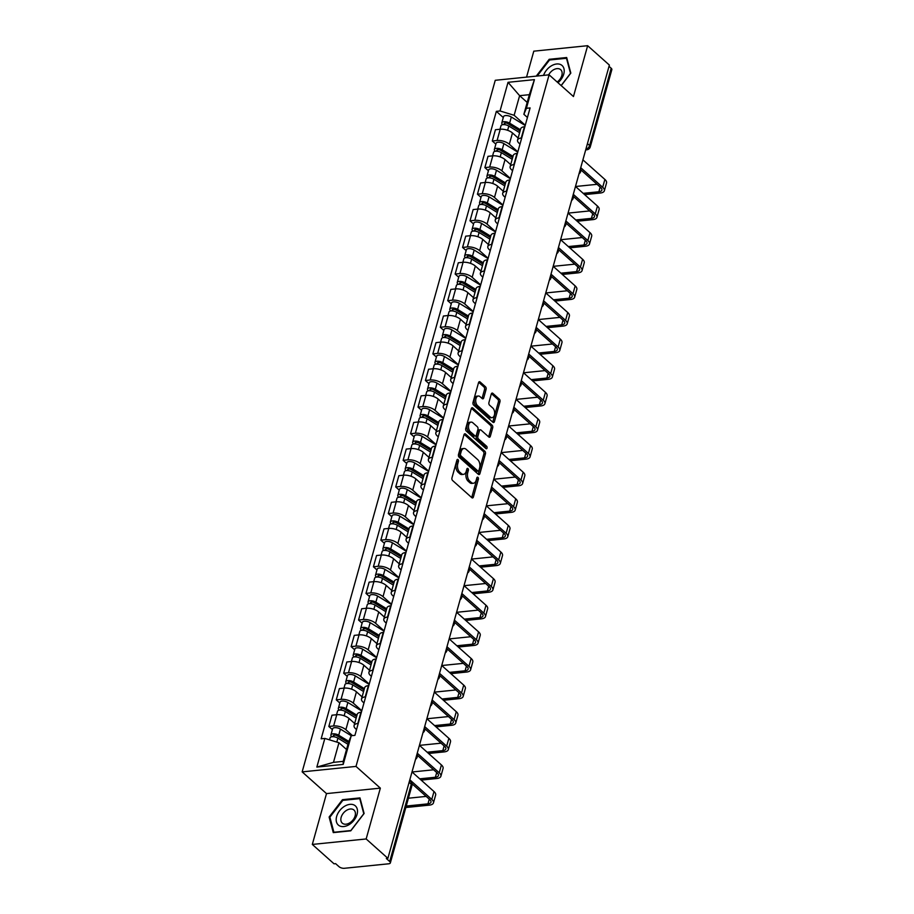<?xml version="1.0" encoding="UTF-8"?>
<svg xmlns="http://www.w3.org/2000/svg" width="914" height="914" viewBox="0 0 914 914"><rect width="100%" height="100%" fill="white"/><g stroke="black" fill="none" stroke-linecap="round" stroke-linejoin="round"><path stroke-width="1.37" d="M458.005 459.571A1.36 0.811 84.2 0 0 456.931 460.073L451.962 477.862A1.931 1.154 84.2 0 0 452.567 480.49L471.853 497.696A1.931 1.154 84.2 0 0 472.515 497.947A1.931 1.154 84.2 0 0 473.395 496.976L478.365 479.187A1.36 0.811 84.2 0 0 476.857 477.851L476.217 480.147A6.192 3.713 84.2 0 1 473.418 483.255A6.192 3.713 84.2 0 1 471.293 482.455L469.682 481.015A6.192 3.713 84.2 0 1 467.751 472.607L468.391 470.299A1.36 0.811 84.2 0 0 466.894 468.962L466.254 471.258A6.192 3.713 84.2 0 1 463.444 474.366A6.192 3.713 84.2 0 1 461.33 473.566L459.719 472.127A6.192 3.713 84.2 0 1 457.788 463.718L458.428 461.41A1.36 0.811 84.2 0 0 458.005 459.571M486.088 389.41A1.931 1.154 84.2 0 0 485.494 386.782L480.079 381.949A1.931 1.154 84.2 0 0 479.416 381.698A1.931 1.154 84.2 0 0 478.536 382.669L473.018 402.423A1.931 1.154 84.2 0 0 473.623 405.062L492.92 422.257A1.931 1.154 84.2 0 0 493.583 422.508A1.931 1.154 84.2 0 0 494.451 421.537L499.969 401.783A1.931 1.154 84.2 0 0 499.364 399.155L492.829 393.328A1.931 1.154 84.2 0 0 492.166 393.077A1.931 1.154 84.2 0 0 491.286 394.037L488.933 402.503A1.931 1.154 84.2 0 0 489.538 405.131L492.772 408.021A5.176 3.096 84.2 0 1 494.634 413.665A5.176 3.096 84.2 0 1 492.052 417.652A5.176 3.096 84.2 0 1 490.27 416.978L477.576 405.656A5.176 3.096 84.2 0 1 475.726 400.001A5.176 3.096 84.2 0 1 478.308 396.025A5.176 3.096 84.2 0 1 480.079 396.699L482.192 398.584A1.931 1.154 84.2 0 0 482.855 398.835A1.931 1.154 84.2 0 0 483.735 397.864L486.088 389.41L484.523 389.57A1.931 1.154 84.2 0 0 483.917 386.93L478.696 382.269M380.35 788.131L326.504 793.603L312.314 844.433L366.16 838.961L380.35 788.131L356.003 766.412L549.097 74.822L573.455 96.541L587.645 45.7L609.375 65.077L387.89 858.337L386.314 858.497L389.707 861.514L411.277 784.235A3.942 2.639 -48.3 0 0 410.763 781.619L409.598 780.579M366.16 838.961L387.89 858.337M465.534 434.024A1.931 1.154 84.2 0 0 464.872 433.773A1.931 1.154 84.2 0 0 463.992 434.744L458.485 454.509A1.931 1.154 84.2 0 0 459.079 457.137L478.376 474.343A1.931 1.154 84.2 0 0 479.039 474.583A1.931 1.154 84.2 0 0 479.919 473.623L485.437 453.858A1.931 1.154 84.2 0 0 484.831 451.23L465.534 434.024L464.278 434.15M465.752 428.472L471.27 408.707A1.931 1.154 84.2 0 1 472.138 407.735A1.931 1.154 84.2 0 1 472.812 407.987L492.098 425.193A1.931 1.154 84.2 0 1 492.703 427.821L490.338 436.275A1.931 1.154 84.2 0 1 489.47 437.246A1.931 1.154 84.2 0 1 488.807 436.995L480.981 430.026A1.931 1.154 84.2 0 0 480.318 429.774A1.931 1.154 84.2 0 0 479.439 430.734L477.873 436.344A1.931 1.154 84.2 0 0 478.479 438.983L486.625 446.238A1.36 0.811 84.2 0 1 485.962 448.591L466.357 431.1A1.931 1.154 84.2 0 1 465.752 428.472M312.314 844.433L334.044 863.81L335.609 863.65L338.991 866.666A3.942 1.725 -164.4 0 0 344.315 868.3L388.747 863.787A3.942 1.725 -164.4 0 0 390.358 862.896A3.942 1.725 -164.4 0 0 389.707 861.514M326.504 793.603L302.157 771.884L495.251 80.295L549.097 74.822M587.645 45.7L533.799 51.173L526.555 77.119M609.021 66.322L611.192 68.253A3.942 1.725 15.6 0 1 611.843 69.635L590.261 146.914A3.942 1.725 -164.4 0 0 589.61 145.532L611.192 68.253M356.529 729.566L355.592 728.732A9.06 3.976 15.6 0 1 354.084 725.556A9.06 3.976 15.6 0 1 357.797 723.511L358.231 723.465M354.666 723.5L349.011 718.461A9.06 3.976 -164.4 0 0 336.763 714.714L333.621 725.967A9.06 3.976 15.6 0 1 345.858 729.715L352.473 735.61M333.621 725.967L328.834 726.459L332.388 729.635M361.373 712.212L360.939 712.257A9.06 3.976 -164.4 0 0 357.225 714.302L354.084 725.556M336.763 714.714L331.976 715.205L328.834 726.459M363.966 702.946L363.029 702.112A9.06 3.976 15.6 0 1 361.521 698.947A9.06 3.976 15.6 0 1 365.223 696.902L365.669 696.856M339.814 703.015L336.261 699.85L341.048 699.359A9.06 3.976 15.6 0 1 353.295 703.106L361.795 710.692M368.81 685.603L368.365 685.649A9.06 3.976 -164.4 0 0 364.663 687.682L361.521 698.947M362.093 696.891L356.437 691.841A9.06 3.976 -164.4 0 0 344.19 688.105L339.402 688.585L336.261 699.85M371.392 676.337L370.456 675.503A9.06 3.976 15.6 0 1 368.948 672.327A9.06 3.976 15.6 0 1 372.661 670.293L373.095 670.248M347.251 676.406L343.687 673.23L348.485 672.75A9.06 3.976 15.6 0 1 360.722 676.497L369.233 684.083M376.237 658.983L375.803 659.028A9.06 3.976 -164.4 0 0 372.089 661.073L368.948 672.327M369.519 670.27L363.863 665.232A9.06 3.976 -164.4 0 0 351.627 661.485L346.84 661.976L343.687 673.23M378.819 649.728L377.893 648.894A9.06 3.976 15.6 0 1 376.374 645.718A9.06 3.976 15.6 0 1 380.087 643.673L380.521 643.627M354.678 649.797L351.125 646.621L355.912 646.129A9.06 3.976 15.6 0 1 368.159 649.877L376.659 657.463M383.663 632.374L383.229 632.419A9.06 3.976 -164.4 0 0 379.527 634.453L376.374 645.718M376.956 643.662L371.301 638.623A9.06 3.976 -164.4 0 0 359.053 634.876L354.266 635.367L351.125 646.621M386.256 623.108L385.32 622.274A9.06 3.976 15.6 0 1 383.811 619.109A9.06 3.976 15.6 0 1 387.513 617.064L387.959 617.019M362.104 623.177L358.551 620.012L363.338 619.521A9.06 3.976 15.6 0 1 375.585 623.268L384.097 630.854M391.101 605.765L390.666 605.811A9.06 3.976 -164.4 0 0 386.953 607.844L383.811 619.109M384.383 617.053L378.727 612.003A9.06 3.976 -164.4 0 0 366.48 608.267L361.693 608.747L358.551 620.012M393.683 596.499L392.746 595.665A9.06 3.976 15.6 0 1 391.238 592.489A9.06 3.976 15.6 0 1 394.951 590.455L395.385 590.41M369.542 596.568L365.988 593.392L370.776 592.912A9.06 3.976 15.6 0 1 383.012 596.659L391.523 604.245M398.527 579.145L398.093 579.19A9.06 3.976 -164.4 0 0 394.38 581.235L391.238 592.489M391.809 590.433L386.154 585.394A9.06 3.976 -164.4 0 0 373.917 581.647L369.13 582.138L365.988 593.392M401.12 569.89L400.183 569.056A9.06 3.976 15.6 0 1 398.664 565.88A9.06 3.976 15.6 0 1 402.377 563.835L402.811 563.789M376.968 569.959L373.415 566.783L378.202 566.292A9.06 3.976 15.6 0 1 390.449 570.039L398.95 577.625M405.965 552.536L405.519 552.582A9.06 3.976 -164.4 0 0 401.817 554.615L398.664 565.88M399.247 563.824L393.591 558.785A9.06 3.976 -164.4 0 0 381.344 555.038L376.557 555.529L373.415 566.783M408.547 543.27L407.61 542.436A9.06 3.976 15.6 0 1 406.102 539.271A9.06 3.976 15.6 0 1 409.803 537.226L410.249 537.181M384.406 543.339L380.841 540.174L385.628 539.683A9.06 3.976 15.6 0 1 397.876 543.43L406.387 551.016M413.391 525.927L412.957 525.961A9.06 3.976 -164.4 0 0 409.244 528.006L406.102 539.271M406.673 537.215L401.018 532.165A9.06 3.976 -164.4 0 0 388.77 528.429L383.983 528.909L380.841 540.174M415.973 516.661L415.036 515.827A9.06 3.976 15.6 0 1 413.528 512.651A9.06 3.976 15.6 0 1 417.241 510.618L417.675 510.572M391.832 516.73L388.279 513.554L393.066 513.074A9.06 3.976 15.6 0 1 405.302 516.821L413.814 524.408M420.817 499.307L420.383 499.352A9.06 3.976 -164.4 0 0 416.67 501.398L413.528 512.651M414.099 510.595L408.455 505.556A9.06 3.976 -164.4 0 0 396.208 501.809L391.421 502.3L388.279 513.554M423.411 490.053L422.474 489.219A9.06 3.976 15.6 0 1 420.966 486.042A9.06 3.976 15.6 0 1 424.667 483.997L425.101 483.952M399.258 490.121L395.705 486.945L400.492 486.454A9.06 3.976 15.6 0 1 412.74 490.201L421.24 497.787M428.255 472.698L427.809 472.744A9.06 3.976 -164.4 0 0 424.107 474.777L420.966 486.042M421.537 483.986L415.881 478.947A9.06 3.976 -164.4 0 0 403.634 475.2L398.847 475.691L395.705 486.945M430.837 463.432L429.9 462.598A9.06 3.976 15.6 0 1 428.392 459.434A9.06 3.976 15.6 0 1 432.105 457.388L432.539 457.343M406.696 463.501L403.131 460.336L407.918 459.845A9.06 3.976 15.6 0 1 420.166 463.592L428.677 471.178M435.681 446.089L435.247 446.123A9.06 3.976 -164.4 0 0 431.534 448.168L428.392 459.434M428.963 457.377L423.308 452.327A9.06 3.976 -164.4 0 0 411.072 448.591L406.273 449.071L403.131 460.336M438.263 436.823L437.326 435.989A9.06 3.976 15.6 0 1 435.818 432.813A9.06 3.976 15.6 0 1 439.531 430.78L439.965 430.734M414.122 436.892L410.569 433.716L415.356 433.236A9.06 3.976 15.6 0 1 427.592 436.983L436.104 444.57M443.107 419.469L442.673 419.515A9.06 3.976 -164.4 0 0 438.96 421.56L435.818 432.813M436.401 430.757L430.745 425.718A9.06 3.976 -164.4 0 0 418.498 421.971L413.711 422.462L410.569 433.716M445.701 410.215L444.764 409.381A9.06 3.976 15.6 0 1 443.256 406.204A9.06 3.976 15.6 0 1 446.957 404.159L447.403 404.114M421.548 410.283L417.995 407.107L422.782 406.616A9.06 3.976 15.6 0 1 435.03 410.363L443.53 417.949M450.545 392.86L450.099 392.906A9.06 3.976 -164.4 0 0 446.398 394.939L443.256 406.204M443.827 404.148L438.172 399.11A9.06 3.976 -164.4 0 0 425.924 395.362L421.137 395.853L417.995 407.107M453.127 383.594L452.19 382.76A9.06 3.976 15.6 0 1 450.682 379.596A9.06 3.976 15.6 0 1 454.395 377.551L454.829 377.505M428.986 383.663L425.421 380.498L430.22 380.007A9.06 3.976 15.6 0 1 442.456 383.754L450.968 391.341M457.971 366.251L457.537 366.286A9.06 3.976 -164.4 0 0 453.824 368.331L450.682 379.596M451.253 377.539L445.598 372.489A9.06 3.976 -164.4 0 0 433.362 368.753L428.575 369.233L425.421 380.498M460.553 356.986L459.628 356.152A9.06 3.976 15.6 0 1 458.108 352.975A9.06 3.976 15.6 0 1 461.821 350.942L462.256 350.896M436.412 357.054L432.859 353.878L437.646 353.398A9.06 3.976 15.6 0 1 449.894 357.134L458.394 364.72M465.397 339.631L464.963 339.677A9.06 3.976 -164.4 0 0 461.262 341.722L458.108 352.975M458.691 350.919L453.036 345.88A9.06 3.976 -164.4 0 0 440.788 342.133L436.001 342.624L432.859 353.878M467.991 330.377L467.054 329.543A9.06 3.976 15.6 0 1 465.546 326.367A9.06 3.976 15.6 0 1 469.248 324.321L469.693 324.276M443.838 330.445L440.285 327.269L445.072 326.778A9.06 3.976 15.6 0 1 457.32 330.525L465.832 338.111M472.835 313.022L472.401 313.068A9.06 3.976 -164.4 0 0 468.688 315.102L465.546 326.367M466.117 324.31L460.462 319.272A9.06 3.976 -164.4 0 0 448.214 315.524L443.427 316.016L440.285 327.269M475.417 303.756L474.48 302.922A9.06 3.976 15.6 0 1 472.972 299.758A9.06 3.976 15.6 0 1 476.685 297.713L477.119 297.667M451.276 303.825L447.711 300.66L452.51 300.169A9.06 3.976 15.6 0 1 464.746 303.916L473.258 311.503M480.261 286.413L479.827 286.448A9.06 3.976 -164.4 0 0 476.114 288.493L472.972 299.758M473.543 297.701L467.888 292.651A9.06 3.976 -164.4 0 0 455.652 288.915L450.865 289.395L447.711 300.66M482.843 277.148L481.918 276.314A9.06 3.976 15.6 0 1 480.398 273.137A9.06 3.976 15.6 0 1 484.112 271.104L484.546 271.058M458.702 277.216L455.149 274.04L459.936 273.56A9.06 3.976 15.6 0 1 472.184 277.296L480.684 284.882M487.699 259.793L487.253 259.839A9.06 3.976 -164.4 0 0 483.552 261.884L480.398 273.137M480.981 271.081L475.326 266.043A9.06 3.976 -164.4 0 0 463.078 262.295L458.291 262.786L455.149 274.04M490.281 250.539L489.344 249.705A9.06 3.976 15.6 0 1 487.836 246.529A9.06 3.976 15.6 0 1 491.538 244.484L491.983 244.438M466.14 250.607L462.575 247.431L467.362 246.94A9.06 3.976 15.6 0 1 479.61 250.687L488.122 258.274M495.125 233.184L494.691 233.23A9.06 3.976 -164.4 0 0 490.978 235.264L487.836 246.529M488.407 244.472L482.752 239.434A9.06 3.976 -164.4 0 0 470.504 235.686L465.717 236.166L462.575 247.431M497.707 223.919L496.77 223.085A9.06 3.976 15.6 0 1 495.262 219.92A9.06 3.976 15.6 0 1 498.975 217.875L499.41 217.829M473.566 223.987L470.013 220.822L474.8 220.331A9.06 3.976 15.6 0 1 487.036 224.079L495.548 231.665M502.551 206.575L502.117 206.61A9.06 3.976 -164.4 0 0 498.404 208.655L495.262 219.92M495.834 217.863L490.19 212.813A9.06 3.976 -164.4 0 0 477.942 209.078L473.155 209.557L470.013 220.822M505.145 197.31L504.208 196.476A9.06 3.976 15.6 0 1 502.7 193.3A9.06 3.976 15.6 0 1 506.402 191.266L506.836 191.22M480.993 197.378L477.439 194.202L482.226 193.722A9.06 3.976 15.6 0 1 494.474 197.458L502.974 205.044M509.989 179.955L509.544 180.001A9.06 3.976 -164.4 0 0 505.842 182.046L502.7 193.3M503.271 191.243L497.616 186.205A9.06 3.976 -164.4 0 0 485.368 182.457L480.581 182.949L477.439 194.202M512.571 170.701L511.634 169.867A9.06 3.976 15.6 0 1 510.126 166.691A9.06 3.976 15.6 0 1 513.839 164.646L514.274 164.6M488.43 170.769L484.866 167.593L489.653 167.102A9.06 3.976 15.6 0 1 501.9 170.849L510.412 178.436M517.415 153.346L516.981 153.392A9.06 3.976 -164.4 0 0 513.268 155.426L510.126 166.691M510.698 164.634L505.042 159.596A9.06 3.976 -164.4 0 0 492.806 155.848L488.007 156.328L484.866 167.593M519.997 144.081L519.061 143.247A9.06 3.976 15.6 0 1 517.553 140.082A9.06 3.976 15.6 0 1 521.266 138.037L521.7 137.991M495.856 144.149L492.303 140.985L497.09 140.493A9.06 3.976 15.6 0 1 509.327 144.241L517.838 151.827M524.842 126.738L524.408 126.772A9.06 3.976 -164.4 0 0 520.694 128.817L517.553 140.082M518.135 138.025L512.48 132.976A9.06 3.976 -164.4 0 0 500.232 129.24L495.445 129.719L492.303 140.985M346.532 749.491L338.957 742.739L333.473 762.356L343.207 761.362L348.691 741.745L351.227 735.736L354.918 735.359L530.097 107.921L526.407 108.298L523.871 114.296L529.355 94.679L519.62 95.673L514.136 115.29L525.264 125.207M351.227 735.736L343.218 764.401L316.85 767.075L324.847 738.421L338.957 742.739M514.136 115.29L500.038 110.971L496.348 111.348L321.157 738.798L324.847 738.421M500.038 110.971L508.035 82.317L534.416 79.632L526.407 108.298M356.003 766.412L302.157 771.884M342.464 799.681L329.12 817.036L333.279 832.608L350.77 830.826L364.115 813.483L359.967 797.911L342.464 799.681L343.184 800.321M561.207 85.619L570.827 73.097L566.68 57.525L549.188 59.307L536.244 76.136M527.195 102.425L519.62 95.673L508.035 82.317M527.435 117.472L523.871 114.296M503.283 117.54L496.348 111.348M343.218 764.401L343.207 761.362M316.85 767.075L333.473 762.356M529.355 94.679L534.416 79.632M330.08 817.881L329.12 817.036M549.908 59.947L549.188 59.307M456.829 460.405A1.36 0.811 84.2 0 1 456.851 461.57L456.212 463.878A6.192 3.713 84.2 0 0 458.143 472.287L459.719 472.127M463.444 474.366L461.878 474.526A6.192 3.713 84.2 0 1 459.753 473.726L458.143 472.287M473.418 483.255L471.841 483.415A6.192 3.713 84.2 0 1 469.727 482.615L468.117 481.175A6.192 3.713 84.2 0 1 466.186 472.755L466.826 470.459A1.36 0.811 84.2 0 0 466.803 469.293M471.67 497.536A1.931 1.154 84.2 0 0 471.818 497.136L476.788 479.347A1.36 0.811 84.2 0 0 476.765 478.182M478.193 474.172A1.931 1.154 84.2 0 0 478.342 473.783L483.86 454.018A1.931 1.154 84.2 0 0 483.255 451.39L464.152 434.356M460.496 454.007A1.36 0.811 84.2 0 0 460.919 455.846L477.851 470.939A1.36 0.811 84.2 0 0 478.925 470.436L479.61 468.014A6.192 3.713 84.2 0 0 477.679 459.593L466.094 449.277A6.192 3.713 84.2 0 0 463.981 448.477A6.192 3.713 84.2 0 0 461.17 451.573L460.496 454.007L458.931 454.155A1.36 0.811 84.2 0 0 459.354 456.006L460.919 455.846M478.319 471.121L476.742 471.281A1.36 0.811 84.2 0 1 476.285 471.098L459.354 456.006M463.981 448.477L462.404 448.637A6.192 3.713 84.2 0 0 459.605 451.733L461.17 451.573M458.931 454.155L459.605 451.733M471.418 408.318L490.532 425.353L492.098 425.193M488.613 436.835A1.931 1.154 84.2 0 0 488.773 436.435L491.138 427.981A1.931 1.154 84.2 0 0 490.532 425.353M480.318 429.774L478.742 429.934A1.931 1.154 84.2 0 0 477.873 430.894L476.308 436.504A1.931 1.154 84.2 0 0 476.902 439.143L485.048 446.398L486.625 446.238M485.494 448.168A1.36 0.811 84.2 0 0 485.048 446.398M472.858 422.782A5.176 3.096 84.2 0 0 471.087 422.108A5.176 3.096 84.2 0 0 468.505 426.084A5.176 3.096 84.2 0 0 470.356 431.739L474.834 435.727A1.931 1.154 84.2 0 0 475.497 435.978A1.931 1.154 84.2 0 0 476.377 435.007L477.942 429.397A1.931 1.154 84.2 0 0 477.337 426.769L472.858 422.782M471.087 422.108L469.51 422.268A5.176 3.096 84.2 0 0 466.94 426.244A5.176 3.096 84.2 0 0 468.791 431.899L470.356 431.739M475.497 435.978L473.932 436.138A1.931 1.154 84.2 0 1 473.258 435.887L468.791 431.899M482.009 398.413A1.931 1.154 84.2 0 0 482.158 398.024L484.523 389.57M478.308 396.025L476.731 396.185A5.176 3.096 84.2 0 0 474.149 400.161A5.176 3.096 84.2 0 0 476 405.816L477.576 405.656M492.052 417.652L490.475 417.801A5.176 3.096 84.2 0 1 488.704 417.138L476 405.816M492.726 422.097A1.931 1.154 84.2 0 0 492.886 421.697L498.404 401.943A1.931 1.154 84.2 0 0 497.799 399.315L491.446 393.648M348.428 742.682L337.129 735.77A2.365 1.04 -164.4 0 0 334.81 735.085A2.365 1.04 -164.4 0 0 333.37 735.633A2.365 1.04 -164.4 0 0 333.77 736.456L331.725 736.661A4.924 2.159 -164.4 0 1 330.902 734.936L332.616 728.801A4.924 2.159 -164.4 0 1 335.609 727.658A4.924 2.159 -164.4 0 1 340.431 729.098L351.284 735.736M348.828 741.425L338.717 735.233A4.924 2.159 -164.4 0 0 333.896 733.805A4.924 2.159 -164.4 0 0 330.902 734.936M333.69 736.741L334.136 735.119M347.971 744.293L337.906 738.135A4.924 2.159 -164.4 0 0 333.084 736.707A4.924 2.159 -164.4 0 0 330.091 737.838L329.531 739.849M406.227 806.057L427.969 803.852A7.392 3.245 -164.4 0 0 430.985 802.184A7.392 3.245 -164.4 0 0 429.751 799.601L411.997 783.766M409.815 779.791L431.796 799.396A9.951 4.364 15.6 0 1 433.453 802.88A9.951 4.364 15.6 0 1 429.386 805.12L405.827 807.508M412.008 771.942L433.99 791.547A9.951 4.364 15.6 0 1 435.647 795.031L433.453 802.88M408.421 798.208L426.175 796.402M356.609 716.53L344.555 709.161A2.365 1.04 -164.4 0 0 342.236 708.464A2.365 1.04 -164.4 0 0 340.808 709.013A2.365 1.04 -164.4 0 0 341.196 709.847L339.151 710.052A4.924 2.159 -164.4 0 1 338.34 708.327L340.054 702.181A4.924 2.159 -164.4 0 1 343.036 701.049A4.924 2.159 -164.4 0 1 347.868 702.489L361.727 710.966M356.963 715.239L346.155 708.624A4.924 2.159 -164.4 0 0 341.322 707.185A4.924 2.159 -164.4 0 0 338.34 708.327M341.116 710.132L341.573 708.51M356.152 718.141L345.343 711.526A4.924 2.159 -164.4 0 0 340.511 710.087A4.924 2.159 -164.4 0 0 337.529 711.229L336.546 714.737M364.035 689.921L351.981 682.541A2.365 1.04 -164.4 0 0 349.674 681.855A2.365 1.04 -164.4 0 0 348.234 682.404A2.365 1.04 -164.4 0 0 348.622 683.226L346.589 683.432A4.924 2.159 -164.4 0 1 345.766 681.718L347.48 675.572A4.924 2.159 -164.4 0 1 350.473 674.441A4.924 2.159 -164.4 0 1 355.295 675.869L369.153 684.358M364.4 688.63L353.581 682.015A4.924 2.159 -164.4 0 0 348.76 680.576A4.924 2.159 -164.4 0 0 345.766 681.718M348.542 683.523L348.999 681.901M363.589 691.532L352.77 684.917A4.924 2.159 -164.4 0 0 347.948 683.478A4.924 2.159 -164.4 0 0 344.955 684.609L343.972 688.128M349.262 824.542A12.807 8.58 -48.3 0 0 357.225 809.016A12.807 8.58 -48.3 0 0 344.418 806.365A12.807 8.58 -48.3 0 0 336.455 821.892A12.807 8.58 -48.3 0 0 349.262 824.542M349.788 822.829A8.774 5.872 -48.3 0 0 353.969 810.055A8.774 5.872 -48.3 0 0 346.475 810.387A8.774 5.872 -48.3 0 0 342.293 823.148A8.774 5.872 -48.3 0 0 349.788 822.829M329.885 817.173L342.819 800.367L359.762 798.642L363.783 813.734L350.862 830.54L333.907 832.266L329.885 817.173M557.963 82.728A12.807 8.58 -48.3 0 0 563.652 67.773A12.807 8.58 -48.3 0 0 551.131 65.991A12.807 8.58 -48.3 0 0 543.579 75.382M557.163 82.009A8.774 5.872 -48.3 0 0 560.682 69.681A8.774 5.872 -48.3 0 0 553.187 70.012A8.774 5.872 -48.3 0 0 548.686 74.868M537.192 76.033L549.531 59.981L566.486 58.268L570.507 73.349L561.127 85.55M419.732 778.831L435.395 777.243A7.392 3.245 -164.4 0 0 438.423 775.575A7.392 3.245 -164.4 0 0 437.189 772.993L417.252 755.204M417.252 753.182L439.223 772.776A9.951 4.364 15.6 0 1 440.891 776.26A9.951 4.364 15.6 0 1 436.812 778.5L421.148 780.099M419.435 745.333L441.416 764.938A9.951 4.364 15.6 0 1 443.073 768.411L440.891 776.26M412.054 771.987L433.602 769.794M427.158 752.222L442.822 750.623A7.392 3.245 -164.4 0 0 445.849 748.966A7.392 3.245 -164.4 0 0 444.615 746.372L424.679 728.595M424.679 726.573L446.66 746.167A9.951 4.364 15.6 0 1 448.317 749.651A9.951 4.364 15.6 0 1 444.25 751.891L428.575 753.479M448.466 716.565L426.918 718.758L448.854 738.318A9.951 4.364 15.6 0 1 450.511 741.802L448.317 749.651M419.48 745.367L441.039 743.185M371.472 663.313L359.419 655.932A2.365 1.04 -164.4 0 0 357.1 655.247A2.365 1.04 -164.4 0 0 355.66 655.784A2.365 1.04 -164.4 0 0 356.06 656.618L354.015 656.823A4.924 2.159 -164.4 0 1 353.192 655.098L354.906 648.963A4.924 2.159 -164.4 0 1 357.9 647.82A4.924 2.159 -164.4 0 1 362.721 649.26L376.591 657.737M371.827 662.022L361.007 655.395A4.924 2.159 -164.4 0 0 356.186 653.967A4.924 2.159 -164.4 0 0 353.192 655.098M355.98 656.903L356.426 655.281M371.015 664.924L360.196 658.297A4.924 2.159 -164.4 0 0 355.375 656.869A4.924 2.159 -164.4 0 0 352.381 658L351.41 661.508M378.899 636.692L366.845 629.323A2.365 1.04 -164.4 0 0 364.526 628.626A2.365 1.04 -164.4 0 0 363.098 629.175A2.365 1.04 -164.4 0 0 363.486 630.009L361.453 630.214A4.924 2.159 -164.4 0 1 360.63 628.489L362.344 622.343A4.924 2.159 -164.4 0 1 365.326 621.212A4.924 2.159 -164.4 0 1 370.159 622.651L384.017 631.128M379.253 635.401L368.445 628.786A4.924 2.159 -164.4 0 0 363.612 627.347A4.924 2.159 -164.4 0 0 360.63 628.489M363.406 630.294L363.863 628.672M378.453 638.303L367.634 631.688A4.924 2.159 -164.4 0 0 362.812 630.249A4.924 2.159 -164.4 0 0 359.819 631.391L358.836 634.899M386.325 610.084L374.272 602.703A2.365 1.04 -164.4 0 0 371.964 602.018A2.365 1.04 -164.4 0 0 370.524 602.566A2.365 1.04 -164.4 0 0 370.924 603.389L368.879 603.594A4.924 2.159 -164.4 0 1 368.056 601.88L369.77 595.734A4.924 2.159 -164.4 0 1 372.763 594.603A4.924 2.159 -164.4 0 1 377.585 596.031L391.443 604.52M386.691 608.793L375.871 602.177A4.924 2.159 -164.4 0 0 371.05 600.738A4.924 2.159 -164.4 0 0 368.056 601.88M370.833 603.686L371.29 602.063M385.879 611.695L375.06 605.079A4.924 2.159 -164.4 0 0 370.239 603.64A4.924 2.159 -164.4 0 0 367.245 604.771L366.263 608.29M434.596 725.602L450.259 724.014A7.392 3.245 -164.4 0 0 453.275 722.346A7.392 3.245 -164.4 0 0 452.053 719.764L432.105 701.986M432.105 699.953L454.087 719.558A9.951 4.364 15.6 0 1 455.743 723.031A9.951 4.364 15.6 0 1 451.676 725.282L436.012 726.87M455.903 689.956L434.344 692.149L456.28 711.709A9.951 4.364 15.6 0 1 457.937 715.194L455.743 723.031M442.022 698.993L457.686 697.393A7.392 3.245 -164.4 0 0 460.713 695.737A7.392 3.245 -164.4 0 0 459.479 693.155L439.543 675.366M439.543 673.344L461.524 692.938A9.951 4.364 15.6 0 1 463.181 696.422A9.951 4.364 15.6 0 1 459.102 698.662L443.439 700.261M463.329 663.347L441.77 665.529L463.706 685.1A9.951 4.364 15.6 0 1 465.363 688.573L463.181 696.422M449.448 672.384L465.112 670.785A7.392 3.245 -164.4 0 0 468.139 669.128A7.392 3.245 -164.4 0 0 466.905 666.534L446.969 648.757M446.969 646.735L468.951 666.329A9.951 4.364 15.6 0 1 470.607 669.813A9.951 4.364 15.6 0 1 466.54 672.053L450.865 673.641M449.162 638.886L471.144 658.48A9.951 4.364 15.6 0 1 472.801 661.965L470.607 669.813M393.763 583.475L381.709 576.094A2.365 1.04 -164.4 0 0 379.39 575.409A2.365 1.04 -164.4 0 0 377.95 575.946A2.365 1.04 -164.4 0 0 378.35 576.78L376.305 576.985A4.924 2.159 -164.4 0 1 375.483 575.26L377.208 569.125A4.924 2.159 -164.4 0 1 380.19 567.982A4.924 2.159 -164.4 0 1 385.011 569.422L398.881 577.899M394.117 582.184L383.297 575.557A4.924 2.159 -164.4 0 0 378.476 574.129A4.924 2.159 -164.4 0 0 375.483 575.26M378.27 577.065L378.716 575.443M393.306 585.086L382.486 578.459A4.924 2.159 -164.4 0 0 377.665 577.031A4.924 2.159 -164.4 0 0 374.683 578.162L373.7 581.67M456.886 645.764L472.549 644.176A7.392 3.245 -164.4 0 0 475.566 642.508A7.392 3.245 -164.4 0 0 474.343 639.926L454.395 622.148M454.407 620.115L476.377 639.72A9.951 4.364 15.6 0 1 478.033 643.193A9.951 4.364 15.6 0 1 473.966 645.444L458.302 647.032M456.589 612.266L478.57 631.871A9.951 4.364 15.6 0 1 480.227 635.356L478.033 643.193M449.208 638.92L470.756 636.727M401.189 556.855L389.136 549.485A2.365 1.04 -164.4 0 0 386.816 548.788A2.365 1.04 -164.4 0 0 385.388 549.337A2.365 1.04 -164.4 0 0 385.777 550.171L383.743 550.377A4.924 2.159 -164.4 0 1 382.92 548.651L384.634 542.505A4.924 2.159 -164.4 0 1 387.627 541.374A4.924 2.159 -164.4 0 1 392.449 542.813L406.307 551.291M401.543 555.563L390.735 548.948A4.924 2.159 -164.4 0 0 385.902 547.509A4.924 2.159 -164.4 0 0 382.92 548.651M385.697 550.457L386.154 548.834M400.743 558.465L389.924 551.85A4.924 2.159 -164.4 0 0 385.102 550.411A4.924 2.159 -164.4 0 0 382.109 551.553L381.127 555.061M464.312 619.155L479.976 617.556A7.392 3.245 -164.4 0 0 483.003 615.899A7.392 3.245 -164.4 0 0 481.769 613.305L461.833 595.528M461.833 593.506L483.814 613.1A9.951 4.364 15.6 0 1 485.471 616.584A9.951 4.364 15.6 0 1 481.392 618.824L465.729 620.423M464.026 585.657L485.997 605.251A9.951 4.364 15.6 0 1 487.665 608.735L485.471 616.584M456.634 612.311L478.193 610.118M408.615 530.246L396.562 522.865A2.365 1.04 -164.4 0 0 394.254 522.18A2.365 1.04 -164.4 0 0 392.814 522.728A2.365 1.04 -164.4 0 0 393.214 523.551L391.169 523.756A4.924 2.159 -164.4 0 1 390.347 522.031L392.06 515.896A4.924 2.159 -164.4 0 1 395.054 514.765A4.924 2.159 -164.4 0 1 399.875 516.193L413.734 524.67M408.981 528.955L398.161 522.34A4.924 2.159 -164.4 0 0 393.34 520.9A4.924 2.159 -164.4 0 0 390.347 522.031M393.134 523.848L393.58 522.225M408.17 531.857L397.35 525.242A4.924 2.159 -164.4 0 0 392.529 523.802A4.924 2.159 -164.4 0 0 389.535 524.933L388.564 528.452M471.738 592.546L487.402 590.947A7.392 3.245 -164.4 0 0 490.43 589.279A7.392 3.245 -164.4 0 0 489.196 586.697L469.259 568.919M469.259 566.897L491.241 586.491A9.951 4.364 15.6 0 1 492.897 589.976A9.951 4.364 15.6 0 1 488.83 592.215L473.166 593.803M471.453 559.048L493.434 578.642A9.951 4.364 15.6 0 1 495.091 582.127L492.897 589.976M464.072 585.691L485.62 583.509M416.053 503.637L403.999 496.256A2.365 1.04 -164.4 0 0 401.68 495.571A2.365 1.04 -164.4 0 0 400.252 496.108A2.365 1.04 -164.4 0 0 400.64 496.942L398.595 497.147A4.924 2.159 -164.4 0 1 397.784 495.422L399.498 489.287A4.924 2.159 -164.4 0 1 402.48 488.145A4.924 2.159 -164.4 0 1 407.313 489.584L421.171 498.061M416.407 502.346L405.588 495.719A4.924 2.159 -164.4 0 0 400.766 494.291A4.924 2.159 -164.4 0 0 397.784 495.422M400.561 497.227L401.018 495.605M415.596 505.248L404.788 498.621A4.924 2.159 -164.4 0 0 399.955 497.193A4.924 2.159 -164.4 0 0 396.973 498.324L395.991 501.832M479.176 565.926L494.84 564.338A7.392 3.245 -164.4 0 0 497.856 562.67A7.392 3.245 -164.4 0 0 496.633 560.088L476.697 542.31M476.697 540.277L498.667 559.882A9.951 4.364 15.6 0 1 500.324 563.355A9.951 4.364 15.6 0 1 496.256 565.606L480.593 567.194M478.879 532.428L500.861 552.033A9.951 4.364 15.6 0 1 502.517 555.518L500.324 563.355M471.498 559.082L493.046 556.889M423.479 477.017L411.426 469.647A2.365 1.04 -164.4 0 0 409.106 468.951A2.365 1.04 -164.4 0 0 407.678 469.499A2.365 1.04 -164.4 0 0 408.067 470.333L406.033 470.539A4.924 2.159 -164.4 0 1 405.21 468.813L406.924 462.667A4.924 2.159 -164.4 0 1 409.918 461.536A4.924 2.159 -164.4 0 1 414.739 462.964L428.597 471.453M423.845 475.726L413.025 469.111A4.924 2.159 -164.4 0 0 408.204 467.671A4.924 2.159 -164.4 0 0 405.21 468.813M407.987 470.619L408.444 468.996M423.033 478.628L412.214 472.012A4.924 2.159 -164.4 0 0 407.393 470.573A4.924 2.159 -164.4 0 0 404.399 471.715L403.417 475.223M486.602 539.317L502.266 537.718A7.392 3.245 -164.4 0 0 505.293 536.061A7.392 3.245 -164.4 0 0 504.06 533.468L484.123 515.69M484.123 513.668L506.105 533.262A9.951 4.364 15.6 0 1 507.761 536.747A9.951 4.364 15.6 0 1 503.683 538.986L488.019 540.585M486.317 505.819L508.298 525.413A9.951 4.364 15.6 0 1 509.955 528.898L507.761 536.747M478.925 532.474L500.484 530.28M430.905 450.408L418.863 443.027A2.365 1.04 -164.4 0 0 416.544 442.342A2.365 1.04 -164.4 0 0 415.105 442.89A2.365 1.04 -164.4 0 0 415.504 443.713L413.459 443.918A4.924 2.159 -164.4 0 1 412.637 442.193L414.35 436.058A4.924 2.159 -164.4 0 1 417.344 434.927A4.924 2.159 -164.4 0 1 422.165 436.355L436.024 444.832M431.271 449.117L420.451 442.502A4.924 2.159 -164.4 0 0 415.63 441.062A4.924 2.159 -164.4 0 0 412.637 442.193M415.424 444.01L415.87 442.387M430.46 452.019L419.64 445.404A4.924 2.159 -164.4 0 0 414.819 443.964A4.924 2.159 -164.4 0 0 411.826 445.095L410.854 448.614M494.028 512.697L509.704 511.109A7.392 3.245 -164.4 0 0 512.72 509.441A7.392 3.245 -164.4 0 0 511.486 506.859L491.549 489.081M491.549 487.059L513.531 506.653A9.951 4.364 15.6 0 1 515.188 510.138A9.951 4.364 15.6 0 1 511.12 512.377L495.457 513.965M493.743 479.21L515.725 498.804A9.951 4.364 15.6 0 1 517.381 502.289L515.188 510.138M486.362 505.853L507.91 503.671M438.343 423.799L426.29 416.418A2.365 1.04 -164.4 0 0 423.97 415.733A2.365 1.04 -164.4 0 0 422.542 416.27A2.365 1.04 -164.4 0 0 422.931 417.104L420.886 417.31A4.924 2.159 -164.4 0 1 420.074 415.584L421.788 409.449A4.924 2.159 -164.4 0 1 424.77 408.307A4.924 2.159 -164.4 0 1 429.603 409.746L443.461 418.224M438.697 422.508L427.889 415.881A4.924 2.159 -164.4 0 0 423.056 414.453A4.924 2.159 -164.4 0 0 420.074 415.584M422.851 417.39L423.308 415.767M437.886 425.41L427.078 418.783A4.924 2.159 -164.4 0 0 422.245 417.355A4.924 2.159 -164.4 0 0 419.263 418.486L418.281 421.994M501.466 486.088L517.13 484.5A7.392 3.245 -164.4 0 0 520.157 482.832A7.392 3.245 -164.4 0 0 518.923 480.25L498.987 462.473M498.987 460.439L520.957 480.044A9.951 4.364 15.6 0 1 522.625 483.517A9.951 4.364 15.6 0 1 518.546 485.768L502.883 487.356M501.169 452.59L523.151 472.195A9.951 4.364 15.6 0 1 524.807 475.68L522.625 483.517M493.788 479.244L515.336 477.051M445.769 397.179L433.716 389.81A2.365 1.04 -164.4 0 0 431.408 389.113A2.365 1.04 -164.4 0 0 429.968 389.661A2.365 1.04 -164.4 0 0 430.357 390.495L428.323 390.701A4.924 2.159 -164.4 0 1 427.501 388.976L429.214 382.829A4.924 2.159 -164.4 0 1 432.208 381.698A4.924 2.159 -164.4 0 1 437.029 383.126L450.888 391.615M446.135 395.888L435.315 389.273A4.924 2.159 -164.4 0 0 430.494 387.833A4.924 2.159 -164.4 0 0 427.501 388.976M430.277 390.781L430.734 389.158M445.324 398.79L434.504 392.175A4.924 2.159 -164.4 0 0 429.683 390.735A4.924 2.159 -164.4 0 0 426.689 391.877L425.707 395.385M508.892 459.479L524.556 457.88A7.392 3.245 -164.4 0 0 527.584 456.223A7.392 3.245 -164.4 0 0 526.35 453.63L506.413 435.852M506.413 433.83L528.395 453.424A9.951 4.364 15.6 0 1 530.051 456.909A9.951 4.364 15.6 0 1 525.984 459.148L510.309 460.747M508.607 425.981L530.588 445.575A9.951 4.364 15.6 0 1 532.245 449.06L530.051 456.909M501.215 452.636L522.774 450.442M453.207 370.57L441.154 363.189A2.365 1.04 -164.4 0 0 438.834 362.504A2.365 1.04 -164.4 0 0 437.395 363.052A2.365 1.04 -164.4 0 0 437.795 363.875L435.75 364.08A4.924 2.159 -164.4 0 1 434.927 362.355L436.641 356.22A4.924 2.159 -164.4 0 1 439.634 355.089A4.924 2.159 -164.4 0 1 444.455 356.517L458.325 364.994M453.561 369.279L442.742 362.664A4.924 2.159 -164.4 0 0 437.92 361.224A4.924 2.159 -164.4 0 0 434.927 362.355M437.715 364.172L438.16 362.55M452.75 372.181L441.93 365.566A4.924 2.159 -164.4 0 0 437.109 364.126A4.924 2.159 -164.4 0 0 434.116 365.257L433.145 368.776M516.33 432.859L531.994 431.271A7.392 3.245 -164.4 0 0 535.01 429.603A7.392 3.245 -164.4 0 0 533.787 427.021L513.839 409.244M513.839 407.21L535.821 426.815A9.951 4.364 15.6 0 1 537.478 430.3A9.951 4.364 15.6 0 1 533.41 432.539L517.747 434.127M516.033 399.372L538.015 418.966A9.951 4.364 15.6 0 1 539.671 422.451L537.478 430.3M508.652 426.015L530.2 423.833M460.633 343.95L448.58 336.581A2.365 1.04 -164.4 0 0 446.261 335.895A2.365 1.04 -164.4 0 0 444.832 336.432A2.365 1.04 -164.4 0 0 445.221 337.266L443.187 337.472A4.924 2.159 -164.4 0 1 442.365 335.746L444.078 329.611A4.924 2.159 -164.4 0 1 447.06 328.469A4.924 2.159 -164.4 0 1 451.893 329.908L465.752 338.386M460.987 342.67L450.179 336.044A4.924 2.159 -164.4 0 0 445.347 334.615A4.924 2.159 -164.4 0 0 442.365 335.746M445.141 337.552L445.598 335.929M460.188 345.561L449.368 338.945A4.924 2.159 -164.4 0 0 444.547 337.517A4.924 2.159 -164.4 0 0 441.553 338.648L440.571 342.156M523.756 406.25L539.42 404.662A7.392 3.245 -164.4 0 0 542.448 402.994A7.392 3.245 -164.4 0 0 541.214 400.412L521.277 382.635M521.277 380.601L543.259 400.206A9.951 4.364 15.6 0 1 544.915 403.68A9.951 4.364 15.6 0 1 540.837 405.93L525.173 407.518M523.471 372.752L545.441 392.357A9.951 4.364 15.6 0 1 547.098 395.842L544.915 403.68M516.079 399.407L537.638 397.213M468.059 317.341L456.006 309.972A2.365 1.04 -164.4 0 0 453.698 309.275A2.365 1.04 -164.4 0 0 452.259 309.823A2.365 1.04 -164.4 0 0 452.659 310.657L450.613 310.863A4.924 2.159 -164.4 0 1 449.791 309.138L451.505 302.991A4.924 2.159 -164.4 0 1 454.498 301.86A4.924 2.159 -164.4 0 1 459.319 303.288L473.178 311.777M468.425 316.05L457.606 309.435A4.924 2.159 -164.4 0 0 452.784 307.995A4.924 2.159 -164.4 0 0 449.791 309.138M452.567 310.943L453.024 309.32M467.614 318.952L456.794 312.337A4.924 2.159 -164.4 0 0 451.973 310.897A4.924 2.159 -164.4 0 0 448.98 312.04L447.997 315.547M531.183 379.641L546.846 378.042A7.392 3.245 -164.4 0 0 549.874 376.385A7.392 3.245 -164.4 0 0 548.64 373.792L528.703 356.014M528.703 353.992L550.685 373.586A9.951 4.364 15.6 0 1 552.342 377.071A9.951 4.364 15.6 0 1 548.274 379.31L532.599 380.909M530.897 346.143L552.879 365.737A9.951 4.364 15.6 0 1 554.535 369.222L552.342 377.071M523.505 372.798L545.064 370.604M475.497 290.732L463.444 283.351A2.365 1.04 -164.4 0 0 461.124 282.666A2.365 1.04 -164.4 0 0 459.685 283.214A2.365 1.04 -164.4 0 0 460.085 284.037L458.04 284.243A4.924 2.159 -164.4 0 1 457.217 282.517L458.942 276.382A4.924 2.159 -164.4 0 1 461.924 275.24A4.924 2.159 -164.4 0 1 466.746 276.679L480.615 285.157M475.851 289.441L465.032 282.826A4.924 2.159 -164.4 0 0 460.21 281.386A4.924 2.159 -164.4 0 0 457.217 282.517M460.005 284.334L460.45 282.712M475.04 292.343L464.221 285.716A4.924 2.159 -164.4 0 0 459.399 284.288A4.924 2.159 -164.4 0 0 456.417 285.419L455.435 288.927M538.62 353.021L554.284 351.433A7.392 3.245 -164.4 0 0 557.3 349.765A7.392 3.245 -164.4 0 0 556.078 347.183L536.13 329.406M536.141 327.372L558.111 346.977A9.951 4.364 15.6 0 1 559.768 350.462A9.951 4.364 15.6 0 1 555.701 352.701L540.037 354.289M559.928 317.375L538.369 319.569L560.305 339.128A9.951 4.364 15.6 0 1 561.961 342.613L559.768 350.462M530.943 346.178L552.49 343.995M482.923 264.112L470.87 256.743A2.365 1.04 -164.4 0 0 468.551 256.057A2.365 1.04 -164.4 0 0 467.123 256.594A2.365 1.04 -164.4 0 0 467.511 257.428L465.477 257.634A4.924 2.159 -164.4 0 1 464.655 255.909L466.369 249.773A4.924 2.159 -164.4 0 1 469.362 248.631A4.924 2.159 -164.4 0 1 474.183 250.07L488.042 258.548M483.278 262.832L472.469 256.206A4.924 2.159 -164.4 0 0 467.637 254.778A4.924 2.159 -164.4 0 0 464.655 255.909M467.431 257.714L467.888 256.091M482.478 265.723L471.658 259.108A4.924 2.159 -164.4 0 0 466.837 257.679A4.924 2.159 -164.4 0 0 463.844 258.811L462.861 262.318M546.046 326.412L561.71 324.824A7.392 3.245 -164.4 0 0 564.738 323.156A7.392 3.245 -164.4 0 0 563.504 320.574L543.567 302.797M543.567 300.763L565.549 320.368A9.951 4.364 15.6 0 1 567.206 323.842A9.951 4.364 15.6 0 1 563.127 326.092L547.463 327.68M545.761 292.914L567.731 312.519A9.951 4.364 15.6 0 1 569.399 316.004L567.206 323.842M490.35 237.503L478.296 230.134A2.365 1.04 -164.4 0 0 475.988 229.437A2.365 1.04 -164.4 0 0 474.549 229.985A2.365 1.04 -164.4 0 0 474.949 230.808L472.904 231.025A4.924 2.159 -164.4 0 1 472.081 229.3L473.795 223.153A4.924 2.159 -164.4 0 1 476.788 222.022A4.924 2.159 -164.4 0 1 481.609 223.45L495.468 231.939M490.715 236.212L479.896 229.597A4.924 2.159 -164.4 0 0 475.074 228.157A4.924 2.159 -164.4 0 0 472.081 229.3M474.857 231.105L475.314 229.483M489.904 239.114L479.085 232.499A4.924 2.159 -164.4 0 0 474.263 231.059A4.924 2.159 -164.4 0 0 471.27 232.202L470.299 235.709M553.473 299.803L569.136 298.204A7.392 3.245 -164.4 0 0 572.164 296.547A7.392 3.245 -164.4 0 0 570.93 293.954L550.993 276.177M550.993 274.154L572.975 293.748A9.951 4.364 15.6 0 1 574.632 297.233A9.951 4.364 15.6 0 1 570.564 299.472L554.901 301.072M553.187 266.305L575.169 285.899A9.951 4.364 15.6 0 1 576.825 289.384L574.632 297.233M545.807 292.96L567.354 290.766M497.787 210.894L485.734 203.514A2.365 1.04 -164.4 0 0 483.415 202.828A2.365 1.04 -164.4 0 0 481.986 203.376A2.365 1.04 -164.4 0 0 482.375 204.199L480.33 204.405A4.924 2.159 -164.4 0 1 479.519 202.68L481.232 196.544A4.924 2.159 -164.4 0 1 484.214 195.402A4.924 2.159 -164.4 0 1 489.047 196.841L502.906 205.319M498.141 209.603L487.322 202.988A4.924 2.159 -164.4 0 0 482.501 201.548A4.924 2.159 -164.4 0 0 479.519 202.68M482.295 204.496L482.752 202.874M497.33 212.505L486.522 205.879A4.924 2.159 -164.4 0 0 481.689 204.45A4.924 2.159 -164.4 0 0 478.708 205.581L477.725 209.089M560.91 273.183L576.574 271.595A7.392 3.245 -164.4 0 0 579.59 269.927A7.392 3.245 -164.4 0 0 578.368 267.345L558.431 249.568M558.431 247.534L580.401 267.139A9.951 4.364 15.6 0 1 582.058 270.624A9.951 4.364 15.6 0 1 577.991 272.863L562.327 274.451M560.613 239.697L582.595 259.29A9.951 4.364 15.6 0 1 584.252 262.775L582.058 270.624M553.233 266.34L574.78 264.157M505.214 184.274L493.16 176.905A2.365 1.04 -164.4 0 0 490.841 176.219A2.365 1.04 -164.4 0 0 489.413 176.756A2.365 1.04 -164.4 0 0 489.801 177.59L487.768 177.796A4.924 2.159 -164.4 0 1 486.945 176.071L488.659 169.935A4.924 2.159 -164.4 0 1 491.652 168.793A4.924 2.159 -164.4 0 1 496.473 170.233L510.332 178.71M505.579 182.994L494.76 176.368A4.924 2.159 -164.4 0 0 489.938 174.94A4.924 2.159 -164.4 0 0 486.945 176.071M489.721 177.876L490.178 176.253M504.768 185.885L493.948 179.27A4.924 2.159 -164.4 0 0 489.127 177.842A4.924 2.159 -164.4 0 0 486.134 178.973L485.151 182.48M568.337 246.574L584 244.986A7.392 3.245 -164.4 0 0 587.028 243.318A7.392 3.245 -164.4 0 0 585.794 240.736L565.857 222.959M565.857 220.925L587.839 240.531A9.951 4.364 15.6 0 1 589.496 244.004A9.951 4.364 15.6 0 1 585.417 246.243L569.753 247.843M568.051 213.076L590.033 232.682A9.951 4.364 15.6 0 1 591.689 236.166L589.496 244.004M560.659 239.731L582.218 237.537M512.64 157.665L500.598 150.296A2.365 1.04 -164.4 0 0 498.279 149.599A2.365 1.04 -164.4 0 0 496.839 150.147A2.365 1.04 -164.4 0 0 497.239 150.97L495.194 151.187A4.924 2.159 -164.4 0 1 494.371 149.462L496.085 143.315A4.924 2.159 -164.4 0 1 499.078 142.184A4.924 2.159 -164.4 0 1 503.9 143.612L517.758 152.101M513.005 156.374L502.186 149.759A4.924 2.159 -164.4 0 0 497.365 148.319A4.924 2.159 -164.4 0 0 494.371 149.462M497.159 151.267L497.604 149.645M512.194 159.276L501.375 152.661A4.924 2.159 -164.4 0 0 496.553 151.221A4.924 2.159 -164.4 0 0 493.56 152.364L492.589 155.871M575.763 219.966L591.438 218.366A7.392 3.245 -164.4 0 0 594.454 216.709A7.392 3.245 -164.4 0 0 593.22 214.116L573.284 196.339M573.284 194.316L595.265 213.91A9.951 4.364 15.6 0 1 596.922 217.395A9.951 4.364 15.6 0 1 592.855 219.634L577.191 221.234M575.477 186.467L597.459 206.061A9.951 4.364 15.6 0 1 599.116 209.546L596.922 217.395M568.097 213.122L589.644 210.928M520.077 131.056L508.024 123.676A2.365 1.04 -164.4 0 0 505.705 122.99A2.365 1.04 -164.4 0 0 504.277 123.539A2.365 1.04 -164.4 0 0 504.665 124.361L502.62 124.567A4.924 2.159 -164.4 0 1 501.809 122.842L503.523 116.706A4.924 2.159 -164.4 0 1 506.505 115.564A4.924 2.159 -164.4 0 1 511.337 117.003L525.196 125.481M520.432 129.765L509.624 123.15A4.924 2.159 -164.4 0 0 504.791 121.711A4.924 2.159 -164.4 0 0 501.809 122.842M504.585 124.658L505.042 123.036M519.62 132.667L508.812 126.041A4.924 2.159 -164.4 0 0 503.98 124.612A4.924 2.159 -164.4 0 0 500.998 125.744L500.015 129.251M583.201 193.345L598.864 191.757A7.392 3.245 -164.4 0 0 601.892 190.089A7.392 3.245 -164.4 0 0 600.658 187.507L580.721 169.73M580.721 167.696L602.692 187.301A9.951 4.364 15.6 0 1 604.36 190.786A9.951 4.364 15.6 0 1 600.281 193.025L584.617 194.613M582.904 159.859L604.885 179.452A9.951 4.364 15.6 0 1 606.542 182.937L604.36 190.786M575.523 186.502L597.071 184.32M492.806 155.848L489.653 167.102M485.368 182.457L482.226 193.722M477.942 209.078L474.8 220.331M470.504 235.686L467.362 246.94M463.078 262.295L459.936 273.56M455.652 288.915L452.51 300.169M448.214 315.524L445.072 326.778M440.788 342.133L437.646 353.398M433.362 368.753L430.22 380.007M425.924 395.362L422.782 406.616M418.498 421.971L415.356 433.236M411.072 448.591L407.918 459.845M403.634 475.2L400.492 486.454M396.208 501.809L393.066 513.074M388.77 528.429L385.628 539.683M381.344 555.038L378.202 566.292M373.917 581.647L370.776 592.912M366.48 608.267L363.338 619.521M359.053 634.876L355.912 646.129M351.627 661.485L348.485 672.75M344.19 688.105L341.048 699.359M500.232 129.24L497.09 140.493M512.48 132.976L509.327 144.241M505.042 159.596L501.9 170.849M516.981 153.392L513.839 164.646M497.616 186.205L494.474 197.458M509.544 180.001L506.402 191.266M490.19 212.813L487.036 224.079M502.117 206.61L498.975 217.875M482.752 239.434L479.61 250.687M494.691 233.23L491.538 244.484M475.326 266.043L472.184 277.296M487.253 259.839L484.112 271.104M467.888 292.651L464.746 303.916M479.827 286.448L476.685 297.713M460.462 319.272L457.32 330.525M472.401 313.068L469.248 324.321M453.036 345.88L449.894 357.134M464.963 339.677L461.821 350.942M445.598 372.489L442.456 383.754M457.537 366.286L454.395 377.551M438.172 399.11L435.03 410.363M450.099 392.906L446.957 404.159M430.745 425.718L427.592 436.983M442.673 419.515L439.531 430.78M423.308 452.327L420.166 463.592M435.247 446.123L432.105 457.388M415.881 478.947L412.74 490.201M427.809 472.744L424.667 483.997M408.455 505.556L405.302 516.821M420.383 499.352L417.241 510.618M401.018 532.165L397.876 543.43M412.957 525.961L409.803 537.226M393.591 558.785L390.449 570.039M405.519 552.582L402.377 563.835M386.154 585.394L383.012 596.659M398.093 579.19L394.951 590.455M378.727 612.003L375.585 623.268M390.666 605.811L387.513 617.064M371.301 638.623L368.159 649.877M383.229 632.419L380.087 643.673M363.863 665.232L360.722 676.497M375.803 659.028L372.661 670.293M356.437 691.841L353.295 703.106M368.365 685.649L365.223 696.902M349.011 718.461L345.858 729.715M360.939 712.257L357.797 723.511M524.408 126.772L521.266 138.037M409.118 782.304L411.277 784.235A3.942 1.725 -164.4 0 1 411.94 785.617A3.942 3.942 0 0 0 410.763 781.619M587.451 143.601L589.61 145.532A3.942 2.639 -48.3 0 1 585.885 149.21M590.261 146.914A3.942 3.942 0 0 1 586.868 149.77A3.942 2.365 -95.8 0 1 585.805 149.485M456.212 463.878L457.788 463.718M459.753 473.726L461.33 473.566M466.826 470.459L468.391 470.299M466.186 472.755L467.751 472.607M468.117 481.175L469.682 481.015M469.727 482.615L471.293 482.455M476.788 479.347L478.365 479.187M471.818 497.136L473.395 496.976M456.851 461.57L458.428 461.41M483.255 451.39L484.831 451.23M483.86 454.018L485.437 453.858M478.342 473.783L479.919 473.623M476.285 471.098L477.851 470.939M471.544 408.112L472.812 407.987M491.138 427.981L492.703 427.821M488.773 436.435L490.338 436.275M477.873 430.894L479.439 430.734M476.308 436.504L477.873 436.344M476.902 439.143L478.479 438.983M473.258 435.887L474.834 435.727M482.158 398.024L483.735 397.864M488.704 417.138L490.27 416.978M491.572 393.454L492.829 393.328M497.799 399.315L499.364 399.155M498.404 401.943L499.969 401.783M492.886 421.697L494.451 421.537M478.81 382.075L480.079 381.949M483.917 386.93L485.494 386.782M338.717 735.233L340.431 729.098M336.809 742.077L337.906 738.135M433.99 791.547L431.796 799.396M429.272 799.167L427.969 803.852M346.155 708.624L347.868 702.489M344.155 715.776L345.343 711.526M353.581 682.015L355.295 675.869M351.582 689.156L352.77 684.917M441.416 764.938L439.223 772.776M436.698 772.559L435.395 777.243M448.854 738.318L446.66 746.167M444.135 745.938L442.822 750.623M361.007 655.395L362.721 649.26M359.019 662.547L360.196 658.297M368.445 628.786L370.159 622.651M366.445 635.938L367.634 631.688M375.871 602.177L377.585 596.031M373.872 609.318L375.06 605.079M456.28 711.709L454.087 719.558M451.562 719.329L450.259 724.014M463.706 685.1L461.524 692.938M458.988 692.721L457.686 697.393M471.144 658.48L468.951 666.329M466.426 666.1L465.112 670.785M383.297 575.557L385.011 569.422M381.309 582.709L382.486 578.459M478.57 631.871L476.377 639.72M473.852 639.492L472.549 644.176M390.735 548.948L392.449 542.813M388.736 556.1L389.924 551.85M485.997 605.251L483.814 613.1M481.29 612.883L479.976 617.556M398.161 522.34L399.875 516.193M396.162 529.48L397.35 525.242M493.434 578.642L491.241 586.491M488.716 586.262L487.402 590.947M405.588 495.719L407.313 489.584M403.6 502.871L404.788 498.621M500.861 552.033L498.667 559.882M496.142 559.654L494.84 564.338M413.025 469.111L414.739 462.964M411.026 476.263L412.214 472.012M508.298 525.413L506.105 533.262M503.58 533.045L502.266 537.718M420.451 442.502L422.165 436.355M418.452 449.642L419.64 445.404M515.725 498.804L513.531 506.653M511.006 506.425L509.704 511.109M427.889 415.881L429.603 409.746M425.89 423.033L427.078 418.783M523.151 472.195L520.957 480.044M518.432 479.816L517.13 484.5M435.315 389.273L437.029 383.126M433.316 396.425L434.504 392.175M530.588 445.575L528.395 453.424M525.87 453.207L524.556 457.88M442.742 362.664L444.455 356.517M440.754 369.804L441.93 365.566M538.015 418.966L535.821 426.815M533.296 426.587L531.994 431.271M450.179 336.044L451.893 329.908M448.18 343.196L449.368 338.945M545.441 392.357L543.259 400.206M540.722 399.978L539.42 404.662M457.606 309.435L459.319 303.288M455.606 316.587L456.794 312.337M552.879 365.737L550.685 373.586M548.16 373.369L546.846 378.042M465.032 282.826L466.746 276.679M463.044 289.967L464.221 285.716M560.305 339.128L558.111 346.977M555.586 346.749L554.284 351.433M472.469 256.206L474.183 250.07M470.47 263.358L471.658 259.108M567.731 312.519L565.549 320.368M563.024 320.14L561.71 324.824M479.896 229.597L481.609 223.45M477.896 236.749L479.085 232.499M575.169 285.899L572.975 293.748M570.45 293.531L569.136 298.204M487.322 202.988L489.047 196.841M485.334 210.129L486.522 205.879M582.595 259.29L580.401 267.139M577.877 266.911L576.574 271.595M494.76 176.368L496.473 170.233M492.76 183.52L493.948 179.27M590.033 232.682L587.839 240.531M585.314 240.302L584 244.986M502.186 149.759L503.9 143.612M500.187 156.911L501.375 152.661M597.459 206.061L595.265 213.91M592.74 213.693L591.438 218.366M509.624 123.15L511.337 117.003M507.624 130.291L508.812 126.041M604.885 179.452L602.692 187.301M600.167 187.073L598.864 191.757M415.539 759.294A3.942 3.942 0 0 0 416.944 754.29M422.976 732.685A3.942 3.942 0 0 0 424.37 727.681M430.403 706.076A3.942 3.942 0 0 0 431.796 701.061M437.829 679.456A3.942 3.942 0 0 0 439.234 674.452M445.267 652.847A3.942 3.942 0 0 0 446.66 647.843M452.693 626.239A3.942 3.942 0 0 0 454.087 621.223M460.119 599.618A3.942 3.942 0 0 0 461.524 594.614M467.557 573.009A3.942 3.942 0 0 0 468.951 568.005M474.983 546.401A3.942 3.942 0 0 0 476.388 541.385M482.421 519.78A3.942 3.942 0 0 0 483.814 514.776M489.847 493.172A3.942 3.942 0 0 0 491.241 488.167M497.273 466.563A3.942 3.942 0 0 0 498.678 461.547M504.711 439.942A3.942 3.942 0 0 0 506.105 434.938M512.137 413.334A3.942 3.942 0 0 0 513.531 408.329M519.563 386.725A3.942 3.942 0 0 0 520.969 381.709M527.001 360.105A3.942 3.942 0 0 0 528.395 355.1M534.427 333.496A3.942 3.942 0 0 0 535.821 328.492M541.853 306.887A3.942 3.942 0 0 0 543.259 301.871M549.291 280.267A3.942 3.942 0 0 0 550.685 275.263M556.717 253.658A3.942 3.942 0 0 0 558.123 248.654M564.155 227.038A3.942 3.942 0 0 0 565.549 222.033M571.581 200.429A3.942 3.942 0 0 0 572.975 195.425M579.008 173.82A3.942 3.942 0 0 0 580.413 168.816M586.868 149.77L585.691 149.896M411.94 785.617L390.358 862.896"/></g></svg>
